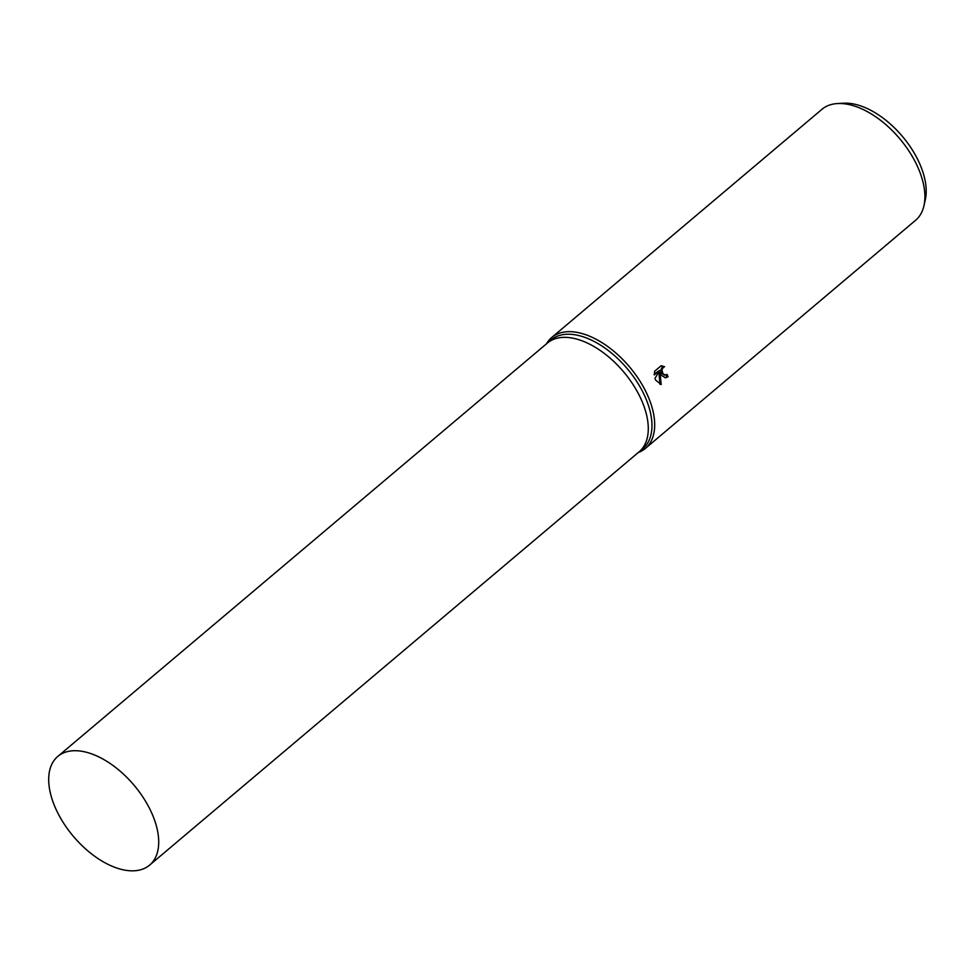 <?xml version="1.0" encoding="UTF-8"?>
<svg xmlns="http://www.w3.org/2000/svg" width="974" height="974" viewBox="0 0 974 974"><rect width="100%" height="100%" fill="white"/><g stroke="black" fill="none" stroke-linecap="round" stroke-linejoin="round"><path stroke-width="1.46" d="M639.054 451.863A71.139 39.678 -130.2 0 0 639.175 451.766L642.864 448.661A71.139 39.678 -130.2 0 0 642.158 390.72A71.139 39.678 -130.2 0 0 551.065 339.938L547.388 343.055A71.139 39.678 -130.2 0 0 547.266 343.152M547.388 343.055A71.139 39.678 -130.2 0 1 638.469 393.825A71.139 39.678 -130.2 0 1 639.175 451.766A71.139 39.678 -130.2 0 0 638.469 393.825A71.139 39.678 -130.2 0 0 547.388 343.055L57.807 756.421A71.139 39.678 -130.2 0 0 58.513 814.361A71.139 39.678 -130.2 0 0 149.594 865.131A71.139 39.678 -130.2 0 0 148.9 807.202A71.139 39.678 -130.2 0 0 57.807 756.421M638.299 452.508A72.6 40.494 -130.2 0 0 645.385 448.417A72.6 40.494 -130.2 0 0 644.678 389.296A72.6 40.494 -130.2 0 0 551.722 337.491A72.6 40.494 -130.2 0 0 546.499 343.798M661.249 375.307L659.982 372.287L661.188 384.584L655.612 380.067L654.966 378.545L659.556 370.473L654.26 374.953L654.65 371.24L661.188 365.713L664.633 366.735L663.233 367.368L661.943 369.974L663.002 373.821L665.486 375.039L666.995 374.381A72.6 40.494 49.8 0 1 668.091 376.707L665.619 377.79L661.249 375.307M645.385 448.417L915.609 220.27A72.6 40.494 -130.2 0 0 923.936 205.782A72.6 40.494 -130.2 0 0 914.89 161.148A72.6 40.494 -130.2 0 0 837.603 103.548A72.6 40.494 -130.2 0 0 821.934 109.332L551.722 337.491M923.936 205.782L925.3 199.78A68.57 38.242 -130.2 0 0 916.753 157.618A68.57 38.242 -130.2 0 0 843.752 103.207L837.603 103.548M664.463 375.112L661.383 373.2L660.798 370.059L662.077 367.454L664.633 366.735M663.477 366.821L660.981 365.883M665.047 377.79L666.934 376.792A70.773 39.471 -130.2 0 0 666.058 374.917M666.934 376.792L668.091 376.707M660.019 384.328L658.838 372.372L659.982 372.287M654.248 374.077L659.556 370.473M665.486 375.039L664.329 375.124M639.175 451.766L149.594 865.131"/></g></svg>
